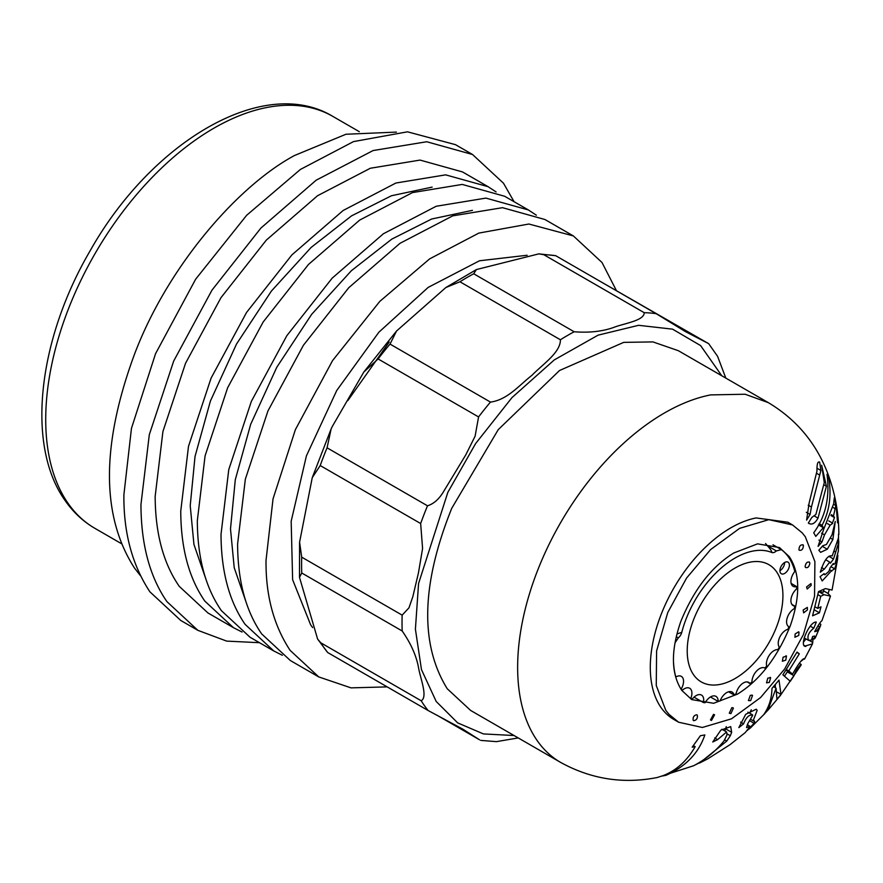 <?xml version="1.0" encoding="UTF-8"?>
<svg xmlns="http://www.w3.org/2000/svg" width="883" height="883" viewBox="0 0 883 883"><rect width="100%" height="100%" fill="white"/><g stroke="black" fill="none" stroke-linecap="round" stroke-linejoin="round"><path stroke-width="1.32" d="M792.526 524.932L787.791 522.195L756.124 517.935A113.907 65.761 120 0 0 668.387 598.166A113.907 65.761 120 0 0 661.069 707.592A113.907 65.761 120 0 0 673.884 719.49L678.619 722.217L702.338 727.482L731.532 718.795L760.561 697.57L784.59 669.082L803.398 634.59L814.545 596.246L814.899 561.621L805.34 536.82L802.194 532.835L792.526 524.932L768.806 519.668L739.612 528.354L710.594 549.579L686.566 578.067L667.758 612.559L656.599 650.903L656.257 685.539L665.804 710.329L668.961 714.314L678.619 722.217M663.85 775.727L661.698 776.124C675.506 771.234 686.665 761.422 695.186 746.665L692.195 747.173L700.407 735.727L704.855 734.943C698.674 753.1 685.738 766.543 666.058 775.285L663.85 775.727M478.575 416.942L475.098 436.202L465.727 454.966L444.017 490.849C439.436 498.807 433.928 503.785 427.504 505.804L327.063 447.813L331.136 428.917L332.35 426.379L363.851 371.986L378.123 358.951L478.575 416.942A234.514 135.397 -60 0 1 484.999 408.73A234.514 135.397 -60 0 1 490.462 402.085L390.021 344.094L396.533 331.026L445.871 287.527L459.955 281.776L560.396 339.767C560.705 352.438 542.581 364.359 531.974 375.297C519.292 385.109 507.383 399.944 490.462 402.085M721.764 375.761L700.605 345.584L672.57 329.16L638.608 325.308L598.089 335.154L554.292 359.9L511.985 397.593L475.65 443.531L447.858 492.295L418.564 583.531L415.407 629.182L421.467 669.601L436.191 701.466L457.659 722.879L483.431 733.928L514.061 735.528M725.815 378.101L717.57 356.279M598.365 280.319L708.685 343.675L685.484 331.622L656.168 313.686L555.716 255.706L538.851 253.863L543.785 254.701L644.226 312.692C644.336 320.33 625.959 323.101 615.363 326.82C603.63 331.335 589.899 332.99 574.16 331.765L473.707 273.774L476.39 269.569L538.851 253.863M758.983 657.338A67.671 39.073 -60 0 1 701.234 681.897A67.671 39.073 -60 0 1 711.157 589.226A67.671 39.073 -60 0 1 768.905 564.678A67.671 39.073 -60 0 1 758.983 657.338M681.433 689.877L682.239 690.34A10.717 6.192 -60 0 1 689.689 688.254A10.717 6.192 -60 0 1 690.892 689.38A10.717 6.192 -60 0 1 690.826 698.31L692.228 699.115A10.717 6.192 -60 0 1 701.499 695.076A10.717 6.192 -60 0 1 702.702 696.19A10.717 6.192 -60 0 1 703.42 702.57L705.142 702.725A10.717 6.192 -60 0 1 715.958 696.367A10.717 6.192 -60 0 1 717.162 697.482A10.717 6.192 -60 0 1 718.177 701.433L720.098 700.925A10.717 6.192 -60 0 1 732.084 692.051A10.717 6.192 -60 0 1 733.287 693.166A10.717 6.192 -60 0 1 734.082 694.965L736.069 693.828A10.717 6.192 -60 0 1 741.389 684.424A10.717 6.192 -60 0 1 748.784 682.404A10.717 6.192 -60 0 1 749.987 683.53A10.717 6.192 -60 0 1 750.053 683.619L747.095 681.908M675.661 676.886L675.848 676.996A10.717 6.192 -60 0 1 681.345 676.378A10.717 6.192 -60 0 1 682.548 677.504A10.717 6.192 -60 0 1 681.246 688.928L680.572 688.541M771.819 552.493C771.908 551.323 770.451 549.094 767.437 545.782L776.356 550.937A6.7 3.863 -60 0 1 771.819 552.493A79.923 46.148 120 0 0 706.83 583.067A79.923 46.148 120 0 0 681.775 632.338A6.7 3.863 -60 0 1 678.31 637.868L676.268 636.687M676.93 633.994L681.775 632.338M791.135 583.398L796.654 586.588A10.717 6.192 -60 0 1 793.133 586.323A10.717 6.192 -60 0 1 794.821 571.5A87.108 50.287 120 0 0 788.42 556.941A87.108 50.287 120 0 0 781.356 549.645L776.356 550.937M788.773 562.846A6.7 3.863 -60 0 1 787.548 570.628A6.7 3.863 -60 0 1 781.323 573.751A6.7 3.863 -60 0 1 780.561 573.056A6.7 3.863 -60 0 1 781.786 565.275A6.7 3.863 -60 0 1 788.022 562.151A6.7 3.863 -60 0 1 788.773 562.846M779.932 570.683A6.7 3.863 120 0 0 784.667 562.482M789.336 556.72C800.164 573.376 800.495 596.389 790.307 625.76C777.261 657.625 759.634 680.418 737.415 694.148L713.607 703.287L691.687 699.59L681.819 690.429C670.981 673.773 670.661 650.76 680.837 621.389C693.895 589.524 711.521 566.731 733.74 553.001L757.548 543.862L779.468 547.559L789.336 556.72M807.349 607.394L807.426 609.91L803.618 612.857L803.166 609.987L807.349 607.394M733.398 708.122L730.903 713.619L729.292 713.221L731.797 707.736L732.923 707.713M714.568 714.844L711.488 720.451L710.462 719.954L713.552 714.336L714.568 714.844L713.552 714.336M711.488 720.451L710.462 719.954M799.005 632.14L798.751 635.451L794.899 637.25L795.164 633.939L798.629 631.798M697.316 715.175C697.747 718.365 696.544 720.208 693.707 720.694L693.199 720.285C692.769 717.106 693.972 715.263 696.808 714.766L697.316 715.175L696.808 714.766M810.947 583.575L811.223 585.297L807.217 589.038L806.565 586.963L810.947 583.575M786.477 656.135L785.76 660.175L782.371 661.235L783.1 657.195L786.477 656.135L785.991 655.727M809.534 562.316L809.854 563.299C809.093 566.908 807.625 568.277 805.439 567.416L805.119 566.422C805.87 562.824 807.338 561.456 809.534 562.316L809.159 561.963M803.232 545.043L803.42 545.407C803.155 549.237 801.731 550.815 799.126 550.153L798.949 549.789C799.203 545.97 800.627 544.392 803.232 545.043L802.857 544.701M752.526 695.462L750.638 700.638L748.42 700.561L750.296 695.385L752.139 695.109M770.627 677.725L769.347 682.416L766.521 682.835L767.791 678.144L770.627 677.725L770.131 677.305M140.364 575.606L134.404 567.924C101.688 516.93 101.159 447.239 132.814 358.84C164.602 270.606 235.783 187.097 294.458 155.529L345.97 134.249L396.423 132.097M831.289 514.657L833.519 515.948L834.479 517.581L832.437 523.023M832.746 523.321L830.13 525.197L824.501 534.877L821.996 541.897L818.077 546.389L823.442 530.01L833.707 503.608C834.104 498.277 834.501 496.356 834.932 497.869L835.66 505.484M834.645 497.173L834.932 497.869M838.74 542.294L833.53 559.016L830.384 563.199L829.711 562.096L824.314 569.127L820.296 572.184C824.093 560.23 828.066 554.811 832.216 555.926L838.53 537.648L838.508 534.237M800.726 665.042L801.069 664.358C797.989 667.162 795.627 670.948 794.005 675.716L790.285 681.301L782.89 674.811L797.04 652.073L799.303 653.828L788.773 670.914L792.57 674.126C798.364 663.828 802.327 658.652 804.435 658.575L800.771 661.433M560.65 762.426L470.639 710.451L447.262 688.773C419.767 644.391 421.257 584.248 451.732 508.332L498.244 429.646L559.524 370.507L623.696 342.372L652.945 341.909L678.343 350.694L768.365 402.659L745.142 394.237L710.627 394.9A207.715 119.922 120 0 0 550.628 541.202A207.715 119.922 120 0 0 537.283 740.738A207.715 119.922 120 0 0 560.65 762.426C591.113 779.181 623.299 784.203 657.217 777.515L693.74 765.693C705.793 759.292 715.87 751.036 723.983 740.925L727.04 734.811L726.632 731.985L717.581 739.645L712.747 741.996L720.815 730.186L730.705 726.599L731.665 732.338L730.329 735.738L726.753 741.08L699.557 763.044L707.89 758.773L729.998 744.689L745.175 732.647L749.59 727.15L749.899 726.323L746.532 727.603L747.603 723.972L752.746 715.219L752.305 714.689M751.389 719.733L754.645 721.588L754.06 723.265L747.349 730.44M754.214 720.815L754.645 721.588M752.746 715.219C749.192 714.391 746.135 717.272 743.574 723.861L738.839 727.592L745.694 714.314L756.201 709.215L757.161 710.296L753.177 720.76M824.28 482.593L821.654 465.22L826.411 486.246L818.011 518.133C814.877 523.652 811.654 525.297 808.353 523.056L811.841 517.416L815.881 514.469L824.28 482.593M837.857 555.208L837.437 560.131L834.7 568.84L831.488 570.793L822.194 580.981L820.075 576.676L824.093 573.63L824.888 574.8L828.905 571.389L830.163 567.692L833.32 563.509L833.795 564.502L835.141 563.31L838.309 551.08M838.784 541.654L838.276 551.555M822.768 545.738L826.433 544.48L832.051 534.8L835.252 521.423L832.868 539.513L827.283 549.226L820.616 552.35L818.85 550.23L822.768 545.738L823.188 546.102M259.47 642.703L226.655 641.102L197.847 630.33L166.942 601.654C149.768 576.831 141.103 544.469 140.949 504.568L149.315 434.635L173.686 361.059L211.964 290.176L260.86 228.112L316.158 180.198L373.09 150.552L426.765 141.744L472.548 154.514L503.465 183.189L514.072 201.688M197.847 630.33L180.783 620.484L149.878 591.798C132.152 564.855 123.488 532.493 123.896 494.723L131.457 428.376L155.563 353.675L195.662 279.183L246.633 215.309L300.397 169.448L353.509 141.6L407.505 131.821L455.496 144.669L472.56 154.514M488.089 186.688L462.504 171.92L420.065 160.088L370.319 168.256L317.549 195.728L266.302 240.132L220.982 297.659L185.507 363.354L162.913 431.544L155.165 496.367C155.309 533.343 163.333 563.332 179.249 586.345L207.891 612.923L233.476 627.692L204.834 601.113C188.918 578.111 180.894 548.111 180.75 511.136L188.498 446.312L211.092 378.123L246.567 312.439L291.887 254.911L343.134 210.496L395.904 183.024L445.65 174.856L488.089 186.688L496.08 191.931M205.86 579.027L193.94 544.425L190.22 505.661L195.033 456.434L210.419 401.025L236.534 344.006L271.401 291.059L311.092 247.472L351.522 215.882L391.423 195.761L432.151 187.108M527.173 255.253L479.491 260.772L428.2 287.383L378.851 332.24L336.743 390.485L306.423 455.849L291.169 521.268L292.626 579.701L310.639 624.833L312.637 627.57M528.365 209.944L504.668 196.269L462.228 184.426L412.482 192.593L359.723 220.066L308.465 264.481L263.156 322.008L227.671 387.692L205.077 455.882L197.328 520.705C197.472 557.692 205.507 587.681 221.412 610.683L250.066 637.261L273.752 650.948L245.11 624.358C229.194 601.356 221.169 571.367 221.015 534.392L228.774 469.568L251.357 401.368L286.843 335.683L332.163 278.156L383.41 233.752L436.18 206.269L485.926 198.101L528.354 209.944L536.356 215.187M616.202 290.209L602.018 262.505L573.365 235.927L544.943 219.514L502.504 207.682L452.758 215.849L399.988 243.322L348.741 287.737L303.421 345.253L267.946 410.948L245.353 479.138L237.604 543.961C237.748 580.937 245.772 610.937 261.688 633.939L290.33 660.517L318.763 676.93L351.015 687.868L387.184 686.886M573.365 235.927L528.884 224.017L478.84 233.09L429.613 258.896L379.789 301.401L332.549 360.606L295.386 429.646L273.035 498.873L266.026 560.374C265.651 595.374 273.675 625.374 290.11 650.352L318.763 676.93M246.136 602.283L234.216 567.681L230.496 528.917L235.297 479.69L250.695 424.281L276.798 367.251L311.666 314.315L351.368 270.728L391.787 239.127L431.688 219.006L472.427 210.353M796.654 586.588L796.654 588.873A10.717 6.192 -60 0 0 791.179 598.188A10.717 6.192 -60 0 0 793.133 605.595A10.717 6.192 -60 0 0 794.821 606.091L794.303 608.608A10.717 6.192 -60 0 0 787.183 618.034A10.717 6.192 -60 0 0 788.806 626.72A10.717 6.192 -60 0 0 788.905 626.775L787.912 629.325A10.717 6.192 -60 0 0 779.799 637.096A10.717 6.192 -60 0 0 779.325 647.217L777.923 649.645A10.717 6.192 -60 0 0 769.391 655.12A10.717 6.192 -60 0 0 766.72 666.025L764.81 668.056M772.978 544.789L781.356 549.645M675.02 642.813L678.31 637.868M673.586 663.012A87.108 50.287 120 0 0 675.848 676.996M682.239 690.34L681.246 688.928M692.228 699.115L691.521 698.718M765.009 668.166A10.717 6.192 -60 0 0 764.91 668.1A10.717 6.192 -60 0 0 756.588 671.047A10.717 6.192 -60 0 0 751.974 681.919L750.053 683.619M791.852 604.38L794.821 606.091M734.082 694.965L728.552 691.775M718.177 701.433L710.462 696.974M703.42 702.57L694.038 697.162M765.561 543.52L767.437 545.782M835.804 505.694L833.519 515.948M811.422 507.041L810.075 514.447L806.609 520.109L809.082 503.255L816.963 471.081C816.83 464.094 817.735 461.114 819.689 462.151L820.892 470.496L811.422 507.041L808.243 505.197M838.431 538.288L838.729 541.577M838.784 541.632L837.812 541.047M804.38 658.519L803.442 658.895M801.069 664.358L799.225 663.276M829.225 589.877L828.077 593.475L830.484 596.102L823.994 594.712L820.726 596.301L817.746 608.409L821.013 606.809L819.424 612.813L812.57 615.804L818.53 591.599L825.373 588.597L832.062 590.043L837.592 558.95M699.259 762.868L695.672 764.689M767.802 710.263L763.596 714.833M750.109 728.265L763.652 714.744C769.005 707.151 771.775 698.365 771.974 688.376L778.994 680.109L780.98 694.38L776.93 699.38L776.08 688.199L767.868 710.296L779.921 696.025M813.166 638.453L812.503 643.85L804.888 646.113M804.225 645.418L805.892 646.378C798.298 647.25 809.545 620.981 816.3 622.085L813.795 628.21C808.629 632.294 806.896 636.345 808.596 640.363L811.499 640.054L812.625 636.511L814.612 636.025L814.336 638.972L815.351 637.78L820.605 625.517L816.687 631.157L814.7 631.654C818.155 625.263 820.572 621.599 821.963 620.65L830.484 596.102M804.082 637.923L808.596 640.363M812.15 637.868L814.336 638.972M749.899 726.323L747.437 724.634M828.695 477.736C831.709 495.319 829.501 511.18 822.062 525.33L823.353 527.692L815.782 536.389L813.729 532.78C825.594 516.71 830.02 497.217 827.007 474.326L828.695 477.736L827.537 477.063M835.87 502.372L837.559 522.824L835.87 502.372M819.446 623.63L820.804 624.413L820.605 625.517M808.971 523.52L808.353 523.056M831.819 571.091L829.601 569.701M818.894 540.109L821.996 541.897M830.969 515.551L834.479 517.581M834.336 498.089L835.097 498.531M806.334 512.295L810.075 514.447M820.892 470.496L817.051 468.277M821.565 567.548L824.314 569.127M828.828 556.301L833.53 559.016M799.303 653.828L796.841 652.405M784.523 676.058L787.316 671.864L794.005 675.716M787.537 671.212L787.316 671.864M785.903 670.087L792.57 674.126M786.278 669.48L788.773 670.914M817.824 594.623L820.726 596.301M817.746 608.409L814.888 606.753M818.574 591.577L823.994 594.712M823.563 590.859L828.077 593.475M818.751 591.522L823.199 592.261L823.949 589.358M814.126 609.756L819.424 612.813M724.833 730.947L726.29 726.632M714.667 737.956L717.581 739.645M766.863 709.722L767.868 710.296M773.431 686.676L776.08 688.199M777.217 692.206L780.98 694.38M775.274 687.736L775.384 684.38M813.795 628.21L810.34 626.213M803.508 642.107L805.925 638.983M740.572 722.128L743.574 723.861M749.722 713.21L751.245 709.8M823.353 527.692L818.475 524.877M819.126 523.63L822.062 525.33M815.34 630.385L816.687 631.157M820.097 576.853L820.826 576.146M665.186 774.788L666.058 775.285M693.42 745.638L695.186 746.665M420.661 523.542L422.582 548.498L418.465 572.813L412.858 596.599L408.95 607.857L402.151 615.142L301.71 557.151L299.58 542.195L312.251 477.659L320.22 465.551L420.661 523.542A234.514 135.397 -60 0 1 427.504 505.804M402.195 630.992C411.202 643.95 416.721 656.599 418.763 668.928C420.915 679.899 427.814 697.106 421.202 700.782L320.761 642.791L317.615 639.082L299.492 577.316L301.754 573.001L402.195 630.992A234.514 135.397 -60 0 1 402.151 615.142M317.626 639.082L327.681 652.526L428.123 710.517L462.913 729.203L479.546 739.799L436.908 715.175M480.716 740.395L496.423 741.643L518.233 737.934M242.063 632.029L233.476 627.692M282.339 655.274L273.752 650.937M121.424 543.663L94.978 528.387A237.858 137.329 -60 0 1 68.223 503.553A237.858 137.329 -60 0 1 129.867 202.693A237.858 137.329 -60 0 1 332.836 116.401L359.282 131.666M644.226 312.692A234.514 135.397 -60 0 1 656.168 313.686M560.396 339.767A234.514 135.397 -60 0 1 574.16 331.765M378.123 358.951A234.514 135.397 -60 0 1 384.546 350.739A234.514 135.397 -60 0 1 390.021 344.094M459.955 281.776A234.514 135.397 -60 0 1 473.707 273.774M543.785 254.701A234.514 135.397 -60 0 1 555.716 255.706M389.182 342.085L347.825 400.617M824.501 534.877L821.565 533.177M827.382 523.597L830.13 525.197M833.155 507.537L834.899 508.542M816.885 473.465L819.556 475.01M835.682 552.074L833.828 551.003M837.294 542.714L838.497 543.398M724.744 739.932L726.753 741.08M727.272 733.972L730.329 735.738M725.694 728.894L731.665 732.338M809.027 640.341L812.768 642.504M748.685 728.652L749.27 728.994M750.373 721.135L754.06 723.265M819.534 626.82L817.923 625.892M814.733 516.235L818.011 518.133M824.159 484.944L826.411 486.246M830.991 566.698L834.7 568.84M836.676 559.679L837.437 560.131M830.395 538.089L832.868 539.513M827.283 549.226L822.283 546.334M428.123 710.517A234.514 135.397 -60 0 1 421.202 700.782M327.681 652.526A234.514 135.397 -60 0 1 320.761 642.791M301.754 573.001A234.514 135.397 -60 0 1 301.71 557.151M320.22 465.551A234.514 135.397 -60 0 1 327.063 447.813M94.978 528.387C83.355 521.632 73.51 512.515 65.463 501.047C25.464 445.794 38.046 339.679 90.154 250.75C151.28 142.086 263.542 74.503 332.836 116.401M717.647 356.423L708.685 343.675M363.851 371.986L396.533 331.026M445.871 287.527L476.401 269.569M823.585 574.038L824.799 574.745M768.365 402.659C795.252 418.763 814.601 441.224 826.422 470.054C834.656 490.529 838.795 511.997 838.85 534.469M804.545 659.082L812.503 643.85M801.201 664.899L780.164 695.749M828.751 520.904L832.36 522.99M833.629 504.325L835.616 505.473M825.66 559.767L829.656 562.074M726.632 731.985L721.897 729.248M747.879 712.151L752.217 714.656M819.523 623.519L820.726 624.204M832.978 564.027L833.74 564.469M462.913 729.203L462.151 728.762M685.484 331.611L683.63 330.54M299.492 577.327L299.58 542.195M312.251 477.659L331.136 428.917"/></g></svg>
